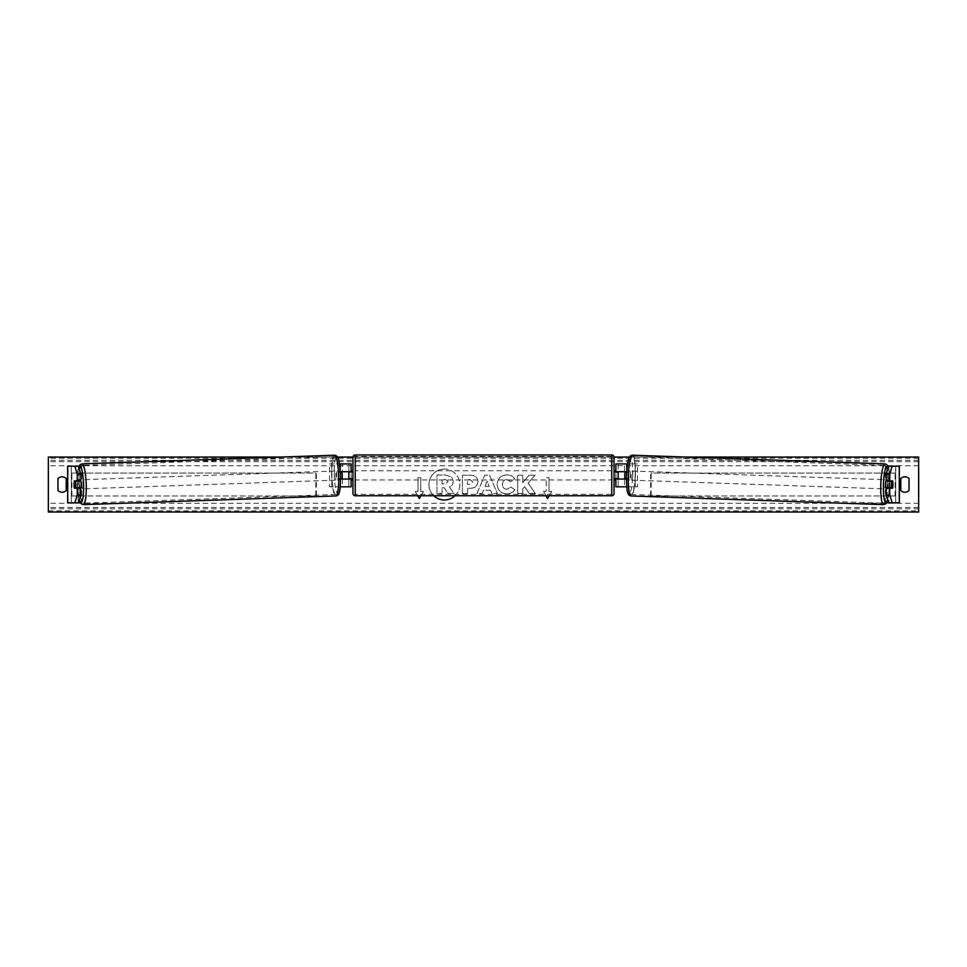 <?xml version="1.0" encoding="UTF-8"?>
<svg xmlns="http://www.w3.org/2000/svg" width="967" height="967" viewBox="0 0 967 967"><rect width="100%" height="100%" fill="white"/><g stroke="black" fill="none" stroke-linecap="round" stroke-linejoin="round"><path stroke-width="0.73" stroke-dasharray="4.83 3.63" d="M80.853 488.19L74.374 488.19M77.904 481.24A4.581 0.798 -90 0 0 77.662 484.527A4.581 0.798 -90 0 0 77.88 487.658M67.63 502.852L71.353 502.852L71.292 466.203M67.63 466.203L78.992 466.203M71.292 502.852L78.122 502.852L78.122 466.203M78.46 502.852L71.353 502.852L78.46 502.852M71.353 466.203L78.46 466.203L71.353 466.203L71.353 502.852L71.353 466.203M80.442 502.852L81.736 502.852L81.736 466.203M81.736 502.852L78.122 502.852M80.853 480.865L74.374 480.865M886.147 480.865L892.626 480.865M889.096 481.24A4.581 0.798 -90 0 1 889.338 484.527A4.581 0.798 -90 0 1 889.12 487.658M895.708 466.203L895.708 502.852M899.37 502.852L888.878 502.852L888.878 466.203L899.37 466.203M888.54 502.852L895.647 502.852L888.54 502.852M888.008 466.203L888.878 466.203M895.647 466.203L888.54 466.203L895.647 466.203L895.647 502.852L895.647 466.203M886.558 502.852L888.878 502.852M885.264 502.852L885.264 466.203M892.626 488.19L886.147 488.19M618.167 486.824L624.537 486.824L624.537 479.04L618.167 479.04L618.167 486.824L615.882 486.824L618.167 486.824L618.167 463.918L615.882 463.918L618.167 463.918L618.167 471.703L628.284 471.703A4.581 0.798 -90 0 1 628.598 475.365A4.581 0.798 -90 0 1 628.284 479.04L626.374 479.04M626.12 478.58A4.581 0.798 90 0 0 626.35 475.365A4.581 0.798 90 0 0 626.12 472.162M626.725 486.824L637.471 486.824L637.471 463.918L627.523 463.918M637.471 486.824L624.537 486.824L626.785 486.824L626.785 479.04M626.785 463.918L637.471 463.918M618.167 463.918L624.537 463.918L624.537 471.703M626.628 471.703L628.284 471.703M635.21 486.824L635.21 463.918M624.537 479.04L628.284 479.04M618.167 472.162L618.167 478.58L618.167 472.162L615.423 472.162L615.423 470.784M615.882 486.824L615.882 463.918M615.882 478.58L615.882 472.162M618.167 479.04L615.882 479.04M618.167 471.703L615.882 471.703M351.118 463.918L348.833 463.918L351.118 463.918L351.118 486.824L348.833 486.824L348.833 479.04L340.626 479.04M340.372 471.703L338.716 471.703A4.581 0.798 -90 0 0 338.402 475.365A4.581 0.798 -90 0 0 338.716 479.04M340.88 478.58A4.581 0.798 90 0 1 340.65 475.365A4.581 0.798 90 0 1 340.88 472.162M340.275 486.824L329.529 486.824L329.529 463.918L339.477 463.918M351.118 486.824L340.215 486.824L340.215 479.04M342.463 479.04L342.463 486.824L329.529 486.824M338.716 471.703L348.833 471.703L348.833 463.918L329.529 463.918M340.215 463.918L342.463 463.918L342.463 471.703M331.79 486.824L331.79 463.918M348.833 472.162L348.833 478.58L348.833 472.162L351.577 472.162L351.577 470.784M348.833 486.824L348.833 463.918M351.118 478.58L351.118 472.162M348.833 479.04L351.118 479.04M348.833 471.703L351.118 471.703M352.955 470.784L352.955 479.946L352.955 470.784M614.045 470.784L614.045 479.946M618.167 478.58L615.423 478.58L615.423 479.946M348.833 478.58L351.577 478.58L351.577 479.946M352.955 457.282L352.955 493.46M611.76 479.946L611.76 470.784L611.76 479.946L355.24 479.946L355.24 470.784L355.24 479.946M611.76 470.784L355.24 470.784M611.76 494.282L611.76 456.448L611.76 494.282L355.24 494.282L355.24 456.448L355.24 494.282M611.76 456.448L355.24 456.448M80.853 488.601A4.581 0.798 88 0 1 80.575 488.915A4.581 0.798 88 0 1 79.62 484.334A4.581 0.798 88 0 1 80.261 479.765A4.581 0.798 88 0 1 80.817 480.865M79.632 488.19A4.581 0.798 88 0 1 79.221 488.964A4.581 0.798 88 0 1 78.75 488.19M74.544 487.731L78.605 487.586A4.581 0.798 88 0 1 78.605 487.586L79.741 487.586M338.184 475.51A4.581 0.798 88 0 1 337.543 480.091A4.581 0.798 88 0 1 336.601 475.51A4.581 0.798 88 0 1 337.229 470.929A4.581 0.798 88 0 1 338.184 475.51M338.281 478.665L339.417 478.665A4.581 0.798 88 0 1 338.897 480.043A4.581 0.798 88 0 1 338.281 478.665L340.988 478.568A4.581 0.798 88 0 1 340.65 475.365A4.581 0.798 88 0 1 340.771 472.162M339.417 478.665L340.626 478.629M338.075 472.259L340.408 472.174L338.075 472.259A4.581 0.798 88 0 1 338.583 470.881A4.581 0.798 88 0 1 339.212 472.259M340.988 478.568L342.125 478.568M74.205 484.527A4.581 0.798 88 0 1 74.326 481.324L77.916 481.203M78.436 480.865A4.581 0.798 88 0 1 78.907 479.813A4.581 0.798 88 0 1 79.451 480.865M335.936 475.583A4.581 0.798 88 0 1 335.295 480.164A4.581 0.798 88 0 1 334.34 475.583A4.581 0.798 88 0 1 334.981 471.014A4.581 0.798 88 0 1 335.936 475.583M81.869 484.262A4.581 0.798 -92 0 0 82.824 488.843A4.581 0.798 -92 0 0 83.464 484.262A4.581 0.798 -92 0 0 82.509 479.68A4.581 0.798 -92 0 0 81.869 484.262M85.954 484.262A18.917 3.288 -92 0 0 82.026 465.357A18.917 3.288 -92 0 0 79.391 484.262A18.917 3.288 -92 0 0 83.319 503.166A18.917 3.288 -92 0 0 85.954 484.262M331.85 475.583A18.917 3.288 88 0 1 334.485 456.678A18.917 3.288 88 0 1 338.426 475.583A18.917 3.288 88 0 1 335.791 494.488A18.917 3.288 88 0 1 331.85 475.583M454.998 495.757A15.448 15.448 0 0 0 444.385 469.08A15.448 15.448 0 0 0 433.76 495.757M444.385 469.08A15.448 15.448 0 0 0 428.925 484.527A15.448 15.448 0 0 0 444.385 499.975A15.448 15.448 0 0 0 459.833 484.527A15.448 15.448 0 0 0 444.385 469.08M909.028 490.487A5.729 5.729 0 0 1 900.785 490.487L900.785 478.58A5.729 5.729 0 0 1 909.028 478.58L909.028 490.487M62.093 492.239A5.729 5.729 0 0 0 66.215 490.487L66.215 478.58A5.729 5.729 0 0 0 57.972 478.58L57.972 490.487A5.729 5.729 0 0 0 62.093 492.239M514.746 489.773C513.199 492.348 510.503 493.726 506.623 493.907C500.858 493.484 497.715 490.329 497.183 484.431L497.183 484.382C497.618 478.532 500.846 475.365 506.841 474.857C510.491 475.002 513.078 476.284 514.613 478.677L510.794 481.639L506.781 479.487C504.049 479.765 502.586 481.385 502.417 484.334L502.417 484.382C502.586 487.392 504.049 489.024 506.781 489.278L510.927 487.054L514.746 489.773C513.199 492.348 510.503 493.726 506.623 493.907C500.858 493.484 497.715 490.329 497.183 484.431L497.183 484.382C497.618 478.532 500.846 475.365 506.841 474.857C510.491 475.002 513.078 476.284 514.613 478.677L510.794 481.639L506.781 479.487C504.049 479.765 502.586 481.385 502.417 484.334L502.417 484.382C502.586 487.392 504.049 489.024 506.781 489.278L510.927 487.054L514.746 489.773M477.891 481.663L477.891 481.711C477.541 486.075 474.918 488.275 470.01 488.311L467.496 488.311L467.496 493.545L462.419 493.545L462.419 475.22L470.276 475.22C475.135 475.341 477.674 477.48 477.891 481.663C477.541 486.075 474.918 488.275 470.01 488.311L467.496 488.311L467.496 493.545L462.419 493.545L462.419 475.22L470.276 475.22C475.135 475.341 477.674 477.48 477.891 481.663L477.891 481.711M528.163 483.101L535.102 475.22L529.082 475.22L522.772 482.654L522.772 475.22L517.696 475.22L517.696 493.545L522.772 493.545L522.772 488.806L524.634 486.739L529.239 493.545L535.331 493.545L528.163 483.101L535.102 475.22L529.082 475.22L522.772 482.654L522.772 475.22L517.696 475.22L517.696 493.545L522.772 493.545L522.772 488.806L524.634 486.739L529.239 493.545L535.331 493.545L528.163 483.101M685.881 457.053L629.602 457.053M614.033 457.053L352.967 457.053M337.398 457.053L281.119 457.053M420.983 495.757L423.498 491.405L419.376 498.537L415.254 491.405L417.998 491.405L417.998 477.662L417.998 491.405L415.254 491.405L417.768 495.757M417.998 477.662L420.742 477.662L420.742 491.405L420.742 477.662L417.998 477.662M423.498 491.405L420.742 491.405L423.498 491.405M546.017 495.757L543.502 491.405L547.624 498.537L551.746 491.405L549.002 491.405L549.002 477.662L549.002 491.405L551.746 491.405L549.232 495.757M543.502 491.405L546.258 491.405L546.258 477.662L549.002 477.662L546.258 477.662L546.258 491.405L543.502 491.405M490.595 490.293L483.5 490.293L482.207 493.545L476.973 493.545L484.721 475.208L489.58 475.208L497.34 493.545L491.925 493.545L490.595 490.293L483.5 490.293L482.207 493.545L476.973 493.545L484.721 475.208L489.58 475.208L497.34 493.545L491.925 493.545L490.595 490.293M918.65 510.842L918.65 457.053L48.35 457.053L48.35 512.014L918.65 512.014L918.65 510.842L48.35 510.842M453.245 481.3L453.245 481.348C453.124 484.153 451.867 486.026 449.462 486.993L453.849 493.388L447.975 493.388L444.276 487.827L442.04 487.827L442.04 493.388L436.951 493.388L436.951 475.027L445.642 475.027L451.613 477.021L453.245 481.3C453.124 484.153 451.867 486.026 449.462 486.993L453.849 493.388L447.975 493.388L444.276 487.827L442.04 487.827L442.04 493.388L436.951 493.388L436.951 475.027L445.642 475.027L451.613 477.021L453.245 481.3M472.815 481.892L469.877 479.487L467.496 479.487L467.496 484.334L469.914 484.334L472.815 481.953L469.877 479.487L467.496 479.487L467.496 484.334L469.914 484.334L472.815 481.892M485.059 486.365L489.145 486.365L487.114 481.191L485.059 486.365L489.145 486.365L487.114 481.191L485.059 486.365M448.132 481.663L445.376 479.439L442.04 479.439L442.04 483.838L445.4 483.838L448.132 481.663L445.376 479.439L442.04 479.439L442.04 483.838L445.4 483.838L448.132 481.663M892.795 484.527A4.581 0.798 92 0 0 892.674 481.324L889.084 481.203M886.147 488.601A4.581 0.798 92 0 0 886.425 488.915A4.581 0.798 92 0 0 887.38 484.334A4.581 0.798 92 0 0 886.739 479.765A4.581 0.798 92 0 0 886.183 480.865M888.564 480.865A4.581 0.798 92 0 0 888.093 479.813A4.581 0.798 92 0 0 887.549 480.865M630.399 475.51A4.581 0.798 92 0 0 629.771 470.929A4.581 0.798 92 0 0 628.816 475.51A4.581 0.798 92 0 0 629.457 480.091A4.581 0.798 92 0 0 630.399 475.51M628.719 478.665L627.583 478.665A4.581 0.798 92 0 0 628.103 480.043A4.581 0.798 92 0 0 628.719 478.665L626.012 478.568A4.581 0.798 92 0 0 626.35 475.365A4.581 0.798 92 0 0 626.229 472.162M628.925 472.259L626.592 472.174L628.925 472.259A4.581 0.798 92 0 0 628.417 470.881A4.581 0.798 92 0 0 627.788 472.259M627.583 478.665L626.374 478.629M626.012 478.568L624.875 478.568M892.456 487.731L888.395 487.586A4.581 0.798 92 0 0 888.395 487.586L887.259 487.586M887.368 488.19A4.581 0.798 92 0 0 887.779 488.964A4.581 0.798 92 0 0 888.25 488.19M632.66 475.583A4.581 0.798 92 0 0 632.019 471.014A4.581 0.798 92 0 0 631.064 475.583A4.581 0.798 92 0 0 631.705 480.164A4.581 0.798 92 0 0 632.66 475.583M883.536 484.262A4.581 0.798 -88 0 1 884.491 479.68A4.581 0.798 -88 0 1 885.131 484.262A4.581 0.798 -88 0 1 884.176 488.843A4.581 0.798 -88 0 1 883.536 484.262M887.609 484.262A18.917 3.288 -88 0 1 883.681 503.166A18.917 3.288 -88 0 1 881.046 484.262A18.917 3.288 -88 0 1 884.974 465.357A18.917 3.288 -88 0 1 887.609 484.262M628.574 475.583A18.917 3.288 92 0 0 631.209 494.488A18.917 3.288 92 0 0 635.15 475.583A18.917 3.288 92 0 0 632.515 456.678A18.917 3.288 92 0 0 628.574 475.583M71.353 473.081L315.822 473.081L315.822 495.986L71.353 495.986L71.353 473.081L315.822 473.081M71.353 495.986L316.378 495.986L316.378 473.081M71.896 495.986L71.896 473.081M895.647 473.081L651.178 473.081L651.178 495.986L895.647 495.986L895.647 473.081L651.178 473.081M895.647 495.986L651.178 495.986M650.622 495.986L650.622 473.081M895.104 495.986L895.104 473.081M67.738 502.852L67.738 466.203M899.262 502.852L899.262 466.203M626.785 471.703L626.785 469.708M340.215 471.703L340.215 469.708M355.24 495.757L355.24 454.986M611.76 454.986L611.76 495.757M78.786 467.303A18.095 3.143 -92 0 0 77.275 484.334A18.095 3.143 -92 0 0 79.342 499.927M83.367 504.629A20.38 3.542 88 0 1 79.125 484.262A20.38 3.542 88 0 1 81.965 463.894M340.529 475.51A18.095 3.143 88 0 1 337.991 493.593A18.095 3.143 88 0 1 334.256 475.51A18.095 3.143 88 0 1 336.794 457.427A18.095 3.143 88 0 1 340.529 475.51M334.437 455.215A20.38 3.542 -92 0 0 331.596 475.583A20.38 3.542 -92 0 0 335.839 495.962M918.65 465.756L48.35 465.756M918.65 503.311L48.35 503.311M918.65 458.213L48.35 458.213M918.65 508.787L48.35 508.787M918.65 507.421L48.35 507.421M918.65 461.646L48.35 461.646M918.65 460.268L48.35 460.268M888.214 467.303A18.095 3.143 -88 0 1 889.725 484.334A18.095 3.143 -88 0 1 887.658 499.927M883.633 504.629A20.38 3.542 92 0 0 887.875 484.262A20.38 3.542 92 0 0 885.035 463.894M632.744 475.51A18.095 3.143 92 0 0 630.206 457.427A18.095 3.143 92 0 0 626.471 475.51A18.095 3.143 92 0 0 629.009 493.593A18.095 3.143 92 0 0 632.744 475.51M632.563 455.215A20.38 3.542 -88 0 1 635.404 475.583A20.38 3.542 -88 0 1 631.161 495.962M78.69 466.964L77.372 474.906L77.239 484.334L79.282 500.12M79.221 488.964L80.575 488.915M337.543 480.091L338.897 480.043M337.229 470.929L338.583 470.881M78.907 479.813L80.261 479.765M335.295 480.164L82.824 488.843M334.485 456.678L82.026 465.357M335.791 494.488L83.319 503.166M334.981 471.014L82.509 479.68M887.718 500.12L889.761 484.334L889.628 474.906L888.31 466.964M888.093 479.813L886.739 479.765M629.771 470.929L628.417 470.881M629.457 480.091L628.103 480.043M887.779 488.964L886.425 488.915M632.019 471.014L884.491 479.68M631.209 494.488L883.681 503.166M632.515 456.678L884.974 465.357M631.705 480.164L884.176 488.843"/><path stroke-width="1.45" d="M80.853 474.144L77.239 474.144L74.858 466.203L78.46 466.203L80.853 474.144L80.853 480.865L74.374 480.865A4.581 0.798 -90 0 0 74.06 484.527A4.581 0.798 -90 0 0 74.374 488.19L77.239 488.19L77.239 494.923L80.853 494.923L80.853 488.19L77.239 488.19M80.853 494.923L78.46 502.852L67.63 502.852L67.63 466.203L74.858 466.203M78.46 502.852L80.442 502.852M77.239 480.865L77.239 474.144M74.858 502.852L77.239 494.923M889.761 480.865L889.761 474.144L892.142 466.203L888.54 466.203L886.147 474.144L886.147 480.865L892.626 480.865A4.581 0.798 -90 0 1 892.94 484.527A4.581 0.798 -90 0 1 892.626 488.19L889.761 488.19L889.761 494.923L886.147 494.923L886.147 488.19L889.761 488.19M886.147 494.923L888.54 502.852L899.37 502.852L899.37 466.203L892.142 466.203M888.54 502.852L886.558 502.852M886.147 474.144L889.761 474.144M892.142 502.852L889.761 494.923M626.725 486.824L615.882 486.824L615.882 479.04L626.374 479.04M615.882 472.162L615.882 463.918L627.523 463.918M618.167 471.703L618.167 479.04M626.628 471.703L615.882 471.703M340.275 486.824L351.118 486.824L351.118 479.04L340.626 479.04M351.118 472.162L351.118 463.918L339.477 463.918M348.833 471.703L351.577 472.162L351.577 470.784L352.955 470.784M348.833 472.162L348.833 479.04M340.372 471.703L351.118 471.703M355.24 454.986L355.24 495.757A2.285 2.285 0 0 1 352.955 493.46L352.955 457.282A2.285 2.285 0 0 1 355.24 454.986L611.76 454.986A2.285 2.285 0 0 1 614.045 457.282L614.045 493.46A2.285 2.285 0 0 1 611.76 495.757L611.76 454.986M355.24 495.757L611.76 495.757M352.955 479.946L351.577 479.946L351.577 478.58L348.833 478.58M614.045 493.46L614.045 479.946L615.423 479.946L615.423 478.58L618.167 478.58M618.167 472.162L615.423 472.162L615.423 470.784L614.045 470.784L614.045 457.282M74.326 481.324L75.462 481.324A4.581 0.798 88 0 1 75.801 484.527A4.581 0.798 88 0 1 75.68 487.731L74.544 487.731A4.581 0.798 88 0 1 74.205 484.527M80.817 480.865A4.581 0.798 88 0 1 81.216 484.334A4.581 0.798 88 0 1 80.853 488.601M79.632 488.19A4.581 0.798 88 0 0 79.741 487.586L75.68 487.731M340.626 478.629L342.125 478.568A4.581 0.798 88 0 0 342.245 475.365A4.581 0.798 88 0 0 341.907 472.162L340.408 472.222L341.907 472.162M79.451 480.865A4.581 0.798 88 0 1 79.524 481.179L77.916 481.203M75.462 481.324L79.524 481.179M433.76 495.757A15.448 15.448 0 0 0 454.998 495.757M909.028 490.487A5.729 5.729 0 0 1 900.785 490.487L900.785 478.58A5.729 5.729 0 0 1 909.028 478.58L909.028 490.487M62.093 492.239A5.729 5.729 0 0 0 66.215 490.487L66.215 478.58A5.729 5.729 0 0 0 57.972 478.58L57.972 490.487A5.729 5.729 0 0 0 62.093 492.239M685.881 457.053L918.65 457.053L918.65 512.014L48.35 512.014L48.35 457.053L281.119 457.053M629.602 457.053L614.033 457.053M352.967 457.053L337.398 457.053M417.768 495.757L419.376 498.537L420.983 495.757M549.232 495.757L547.624 498.537L546.017 495.757M886.183 480.865A4.581 0.798 92 0 0 885.784 484.334A4.581 0.798 92 0 0 886.147 488.601M887.549 480.865A4.581 0.798 92 0 0 887.476 481.179L891.538 481.324A4.581 0.798 92 0 0 891.199 484.527A4.581 0.798 92 0 0 891.32 487.731L892.456 487.731A4.581 0.798 92 0 0 892.795 484.527M887.476 481.179L888.613 481.179A4.581 0.798 92 0 0 888.564 480.865M626.592 472.174L625.093 472.162L626.592 472.222M625.093 472.162A4.581 0.798 92 0 0 624.755 475.365A4.581 0.798 92 0 0 624.875 478.568L626.374 478.629M891.538 481.324L892.674 481.324M891.32 487.731L887.259 487.586A4.581 0.798 92 0 0 887.368 488.19M67.738 502.852L67.738 466.203M899.262 502.852L899.262 466.203M626.785 469.708L626.785 463.918M340.215 469.708L340.215 463.918M79.342 499.927A18.095 3.143 -92 0 0 82.497 500.036A18.095 3.143 -92 0 0 83.561 484.334A18.095 3.143 -92 0 0 78.786 467.303M86.208 484.262A20.38 3.542 88 0 1 83.367 504.629L335.839 495.962A20.38 3.542 -92 0 0 338.68 475.583A20.38 3.542 -92 0 0 334.437 455.215L81.965 463.894A20.38 3.542 88 0 1 86.208 484.262M887.658 499.927A18.095 3.143 -88 0 1 884.503 500.036A18.095 3.143 -88 0 1 883.439 484.334A18.095 3.143 -88 0 1 888.214 467.303M888.31 466.964L887.065 464.813L885.035 463.894A20.38 3.542 92 0 0 880.792 484.262A20.38 3.542 92 0 0 883.633 504.629L631.161 495.962A20.38 3.542 -88 0 1 628.32 475.583A20.38 3.542 -88 0 1 632.563 455.215C629.166 455.699 627.825 457.113 626.435 475.51C626.58 493.617 627.776 495.213 631.161 495.962M79.282 500.12L81.276 503.855L83.367 504.629M334.437 455.215C337.834 455.699 339.175 457.113 340.565 475.51C340.42 493.617 339.224 495.213 335.839 495.962M78.69 466.964L79.935 464.813L81.965 463.894M885.035 463.894L632.563 455.215M887.718 500.12L885.724 503.855L883.633 504.629"/></g></svg>
